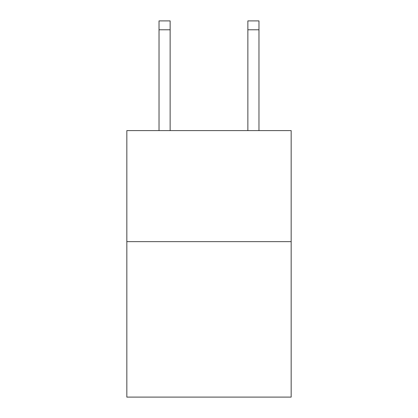 <?xml version="1.0" encoding="UTF-8"?>
<svg xmlns="http://www.w3.org/2000/svg" width="418" height="418" viewBox="0 0 418 418"><rect width="100%" height="100%" fill="white"/><g stroke="black" fill="none" stroke-linecap="round" stroke-linejoin="round"><path stroke-width="0.63" d="M291.168 241.646L291.168 397.1L126.832 397.1L126.832 130.604L291.168 130.604L291.168 241.646L126.832 241.646M247.864 130.604L247.864 20.9L258.967 20.9L258.967 130.604M247.864 20.9L258.967 20.9L247.864 20.9M170.136 130.604L170.136 29.782L159.033 29.782L159.033 20.9L170.136 20.9L170.136 29.782M159.033 130.604L159.033 29.782M170.136 20.9L159.033 20.9M247.864 29.782L258.967 29.782"/></g></svg>
